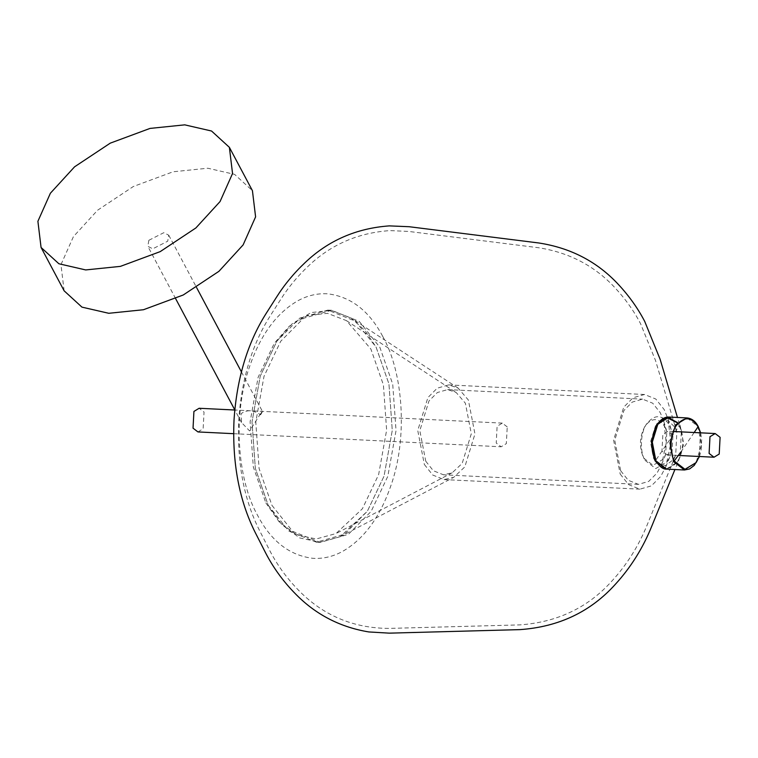<?xml version="1.0" encoding="UTF-8"?>
<svg xmlns="http://www.w3.org/2000/svg" width="758" height="758" viewBox="0 0 758 758"><rect width="100%" height="100%" fill="white"/><g stroke="black" fill="none" stroke-linecap="round" stroke-linejoin="round"><path stroke-width="0.57" stroke-dasharray="3.79 2.84" d="M672.971 435.007L668.044 431.236L662.852 434.4L661.961 451.133L666.888 454.904L672.081 451.74L672.971 435.007M64.127 290.816L60.953 264.646L73.441 236.6L97.621 210.193L133.304 186.525L173.089 171.782L207.787 168.219L234.61 174.378L252.433 190.694M148.852 240.295L163.775 232.697L168.74 235.188L167.708 241.215L152.775 248.814L147.819 246.312L148.852 240.295M259.928 414.664C263.026 410.277 263.253 410.324 260.61 414.816C253.163 409.832 246.653 409.472 241.072 413.735L241.499 422.5L249.609 430.932L259.928 414.664C263.026 410.277 263.253 410.324 260.61 414.816M659.687 421.723L668.215 420.614L674.961 427.313L676.847 431.965L675.71 455.037L673.237 459.708L665.619 465.592L657.129 463.119M654.969 460.656L653.661 458.524L650.468 442.075L655.386 426.129L656.75 424.347M271.961 505.387L292.597 531.311L320.227 542.396L348.32 534.371L371.136 511.394L387.812 476.327L396.036 430.591L392.72 384.154L379.862 347.297L359.226 321.373L331.597 310.287L303.503 318.313L280.687 341.289L264.002 376.356L255.787 422.092L259.103 468.529L271.961 505.387M268.19 505.198L288.826 531.121L316.456 542.216L344.549 534.191L367.365 511.205L384.05 476.138L392.265 430.402L388.949 383.965L376.091 347.117L355.455 321.193L327.826 310.098L299.732 318.123L276.916 341.109L260.231 376.176L252.016 421.912L255.332 468.34L268.19 505.198L281.862 524.659L299.656 537.934L319.942 542.245L340.257 536.673L367.365 511.205L384.05 476.138L392.265 430.402L388.949 383.965L376.091 347.117L365.024 330.573L350.963 317.934L331.521 310.439L311.159 312.542L292.361 323.6L276.916 341.109L260.231 376.176L252.016 421.912L255.332 468.34L268.19 505.198M666.291 469.098L677.292 462.134L680.097 456.828L681.385 430.61L677.481 422.509M664.927 426.82L666.803 431.473L665.676 454.544L663.203 459.215L653.055 465.327L643.618 458.031C638.918 446.907 639.487 436.115 645.342 425.636C652.335 417.288 658.863 417.686 664.927 426.82M620.688 470.765L628.259 480.278L638.407 484.353L648.715 481.406L657.091 472.973L661.696 464.294L666.254 442.985L663.8 421.382L660.294 412.731L652.723 403.218L642.576 399.144L632.267 402.091L623.891 410.533L614.747 440.19L620.688 470.765M620.196 474.072L628.609 484.646L639.875 489.166L651.34 485.897L660.644 476.526L665.761 466.881L670.821 443.212L668.092 419.202L664.207 409.595L655.784 399.021L644.518 394.492L633.053 397.77L623.749 407.141L613.592 440.104L620.196 474.072M645.001 460.296L655.717 468.596L667.248 461.641L670.063 456.335L671.342 430.118L669.21 424.831C662.321 414.455 654.903 414.001 646.962 423.485C640.519 431.406 639.439 451.645 645.001 460.296M424.347 464.483L432.771 475.058L444.036 479.577L453.739 477.322L464.796 466.928L474.953 433.974L468.359 399.997L458.116 388.096L448.67 384.903L437.214 388.181L427.91 397.552L417.753 430.506L424.347 464.483M265.85 502.914L279.162 521.855L296.482 534.778L316.228 538.966L336.002 533.556L362.39 508.76L378.63 474.622L386.627 430.108L383.406 384.903L370.889 349.031L346.434 320.625L327.494 313.338L307.682 315.385L289.376 326.148L274.349 343.185L258.108 377.323L250.112 421.836L253.333 467.032L265.85 502.914M425.759 461.215L433.33 470.737L443.477 474.802L452.213 472.774L462.162 463.422L471.305 433.756L465.365 403.19L456.145 392.473L447.646 389.603L437.338 392.54L428.962 400.982L419.818 430.639L425.759 461.215M507.235 426.896L502.308 423.116L497.115 426.28L496.225 443.013L501.152 446.784L506.344 443.629L507.235 426.896M197.952 431.937L203.144 428.772L204.035 412.039L199.117 408.268M667.466 443.07L679.244 425.825C684.645 434.23 683.602 453.928 677.339 461.631C669.608 470.851 662.397 470.415 655.698 460.314L667.466 443.07M694.157 432.515L680.817 452.052M700.439 432.818L699.274 456.487M687.032 417.933L697.853 426.233L701.482 444.918L695.901 463.043L684.483 469.998M669.314 417.061L680.134 425.361L683.763 444.046L678.173 462.181L666.756 469.136M677.264 422.756L679.244 425.825M655.926 460.826L655.698 460.314M673.36 431.491L668.044 431.236M666.888 454.904L678.486 455.473M699.454 456.496L701.103 450.47L701.7 439.469L700.619 432.827M168.74 235.188L196.568 287.528M241.414 371.865L262.42 411.376M241.499 422.5L234.791 409.889M175.638 298.652L147.819 246.312M675.71 455.037L647.521 524.062C638.786 545.76 626.809 564.862 611.602 581.367C587.725 607.783 557.092 622.29 519.723 624.895L389.11 628.41C355.047 628.297 325.949 616.652 301.807 593.495C288.722 580.817 278.101 566.624 269.924 550.914L259.539 530.543C243.811 499.238 236.884 462.38 238.77 419.989C241.565 379.303 251.997 344.691 270.047 316.152L280.346 299.988C288.22 287.462 297.676 276.045 308.714 265.717C331.199 244.455 358.297 232.753 390.01 230.603L408.553 231.417L538.199 247.686C569.05 252.423 594.689 265.831 615.108 287.888C625.388 298.955 633.868 310.875 640.538 323.647L655.528 360.514L676.847 431.965M680.097 456.828L674.914 469.534M681.385 430.61L677.462 417.459M320.227 542.396L316.456 542.216M327.826 310.098L331.597 310.287M666.803 431.473L663.8 421.382M665.676 454.544L661.696 464.294M665.761 466.881L670.063 456.335M668.092 419.202L671.342 430.118M444.036 479.577L639.875 489.166M340.257 536.673L453.739 477.322M382.752 336.457C403.474 372.756 408.031 439.034 390.455 486.854C379.569 517.904 363.537 539.459 342.37 551.521C332.857 556.656 323.041 558.93 312.921 558.324C289.641 555.5 271.25 541.288 257.758 515.677C237.036 479.378 232.479 413.091 250.055 365.28C260.941 334.221 276.973 312.666 298.14 300.613C307.653 295.468 317.469 293.204 327.579 293.801C350.869 296.624 369.26 310.846 382.752 336.457M452.213 472.774L336.002 533.556M638.407 484.353L443.477 474.802M644.518 394.492L448.67 384.903M458.116 388.096L350.963 317.934M346.434 320.625L456.145 392.473M447.646 389.603L642.576 399.144M502.308 423.116L234.781 410.012M233.616 433.68L501.152 446.784"/><path stroke-width="1.14" d="M720.1 437.319L715.182 433.548L709.99 436.703L709.1 453.436L714.017 457.216L719.209 454.051L720.1 437.319M229.371 147.327L252.433 190.694L255.598 216.864L243.119 244.91L218.929 271.317L183.256 294.985L143.47 309.728L108.764 313.291L81.949 307.132L64.127 290.816L41.065 247.459L37.9 221.289L50.388 193.233L74.568 166.826L110.242 143.158L150.027 128.415L184.734 124.852L211.548 131.02L229.371 147.327L232.545 173.497L220.057 201.552L195.877 227.959L160.203 251.628L120.408 266.371L85.711 269.933L58.897 263.765L41.065 247.459M657.129 463.119L654.969 460.656M677.481 422.509L667.097 417.042L656.996 423.978L651.416 442.104L655.035 460.788L666.291 469.098M656.75 424.347L659.687 421.723M234.781 410.012L199.117 408.268L193.925 411.433L193.034 428.166L197.952 431.937L233.616 433.68M699.274 456.487L696.185 462.551L684.976 469.316L674.544 461.243C669.134 452.829 670.186 433.14 676.449 425.437C684.18 416.218 691.391 416.654 698.09 426.745L694.157 432.515M677.264 422.756L667.239 417.791L657.603 424.508L652.164 442.141L655.926 460.826L666.756 469.136L684.483 469.998L673.654 461.698L680.817 452.052M698.09 426.745L700.439 432.818M655.926 460.826L652.297 442.141L657.887 424.016L669.314 417.061L687.032 417.933L675.605 424.887L670.025 443.013L673.654 461.698M715.182 433.548L673.36 431.491M678.486 455.473L714.017 457.216M666.756 469.136C663.241 469.496 659.526 466.682 655.632 460.684C646.83 445.467 654.808 415.896 669.314 417.061M700.619 432.827L698.156 426.384C695.465 421.249 691.751 418.435 687.032 417.933M684.474 469.998L689.572 468.946L694.252 465.403L699.454 456.496M196.568 287.528L241.414 371.865M234.791 409.889L175.638 298.652M674.914 469.534L651.908 525.853C643.049 547.854 630.912 567.278 615.505 584.134C590.728 611.734 558.845 626.904 519.846 629.633L389.233 633.148L368.814 631.945C341.46 627.397 318.038 615.723 298.548 596.934C285.065 583.868 274.131 569.277 265.736 553.141L255.313 532.685C239.225 500.612 232.128 463.062 234.023 420.027C236.799 378.488 247.478 343.014 266.049 313.604L276.348 297.439C284.354 284.724 293.962 273.088 305.171 262.543C328.356 240.485 356.393 228.272 389.29 225.884L409.14 226.718L538.786 242.977C570.793 247.894 597.38 261.775 618.556 284.638C629.14 296.037 637.866 308.298 644.717 321.42L660.076 359.159L677.462 417.459"/></g></svg>
